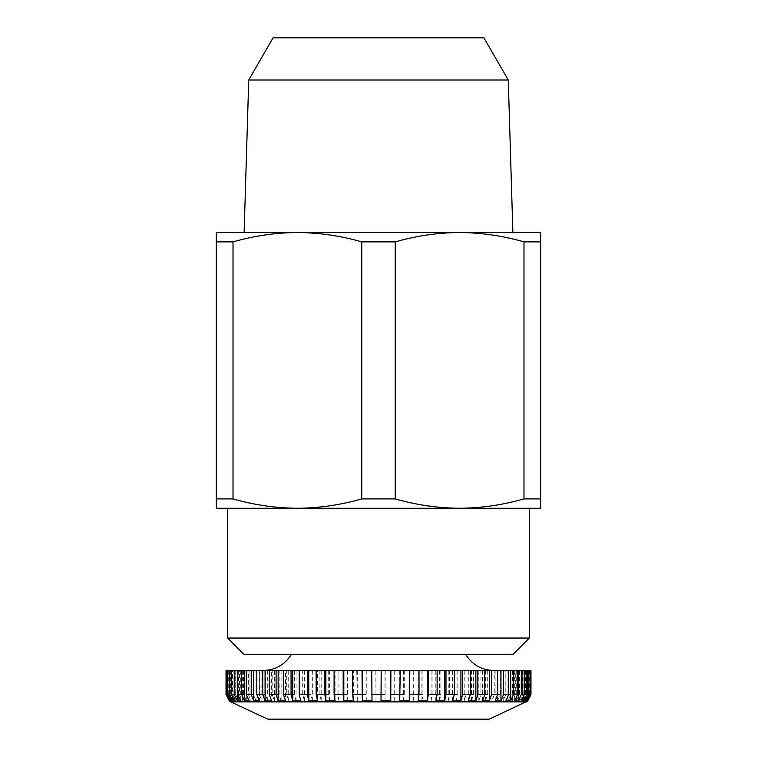 <?xml version="1.0" encoding="UTF-8"?>
<svg xmlns="http://www.w3.org/2000/svg" width="757" height="757" viewBox="0 0 757 757"><rect width="100%" height="100%" fill="white"/><g stroke="black" fill="none" stroke-linecap="round" stroke-linejoin="round"><path stroke-width="0.57" stroke-dasharray="3.79 2.84" d="M492.949 670.484L263.332 670.484L492.949 670.484M291.975 654.266L465.574 654.266L291.975 654.266M489.24 719.15L267.76 719.15M530.96 694.519L527.345 700.944L526.247 700.944L529.398 694.519L527.752 694.519L527.657 670.484L530.827 670.484L232.673 670.484L235.73 670.484L235.711 694.519L238.635 700.944L242.344 700.944L239.411 694.519L239.411 670.484M297.397 232.503C319.075 232.683 340.536 235.796 361.77 241.871L361.77 498.91C340.584 504.985 319.132 508.108 297.397 508.269L216.284 508.269L216.284 232.503L297.397 232.503C275.662 232.673 254.201 235.796 233.014 241.871L233.014 498.91C254.248 504.976 275.709 508.098 297.397 508.269L459.603 508.269C481.338 508.108 502.799 504.985 523.986 498.91L523.986 241.871C502.752 235.796 481.291 232.683 459.603 232.503L297.397 232.503L459.603 232.503C437.868 232.673 416.416 235.796 395.23 241.871L395.23 498.91C416.464 504.976 437.925 508.098 459.603 508.269L529.361 508.269M273.059 37.85L483.941 37.85M243.858 654.266L513.142 654.266M216.284 241.871L233.014 241.871M361.77 241.871L395.23 241.871M459.603 232.503L540.716 232.503L540.716 508.269L459.603 508.269M523.986 241.871L540.716 241.871M216.284 498.91L233.014 498.91M361.77 498.91L395.23 498.91M523.986 498.91L540.716 498.91M248.731 79.996L508.269 79.996M244.123 232.503L512.877 232.503M227.639 638.047L529.361 638.047M229.343 700.944L229.343 670.484L226.173 670.484L226.173 694.519L229.343 700.944L229.343 670.484M226.892 670.484L226.892 694.519L230.024 700.944L231.377 700.944L228.245 694.519L228.245 670.484L231.377 670.484L226.173 670.484M235.73 700.944L235.73 670.484L230.128 670.484L230.128 694.519L233.184 700.944L235.73 700.944L232.673 694.519L232.673 670.484M243.536 670.484L243.536 694.519L246.29 700.944L251.097 700.944L248.343 694.519L248.343 670.484M253.5 670.484L253.5 694.519L256.036 700.944L261.856 700.944L259.32 694.519L259.32 670.484M265.423 670.484L265.423 694.519L267.704 700.944L274.46 700.944L272.189 694.519L272.189 670.484M279.144 670.484L279.144 694.519L281.131 700.944L288.71 700.944L286.723 694.519L286.723 670.484M294.426 670.484L294.426 694.519L296.082 700.944L304.371 700.944L302.705 694.519L302.705 670.484M311.023 670.484L311.023 694.519L312.338 700.944L321.195 700.944L319.889 694.519L319.889 670.484M328.699 670.484L328.699 694.519L329.636 700.944L338.928 700.944L337.991 694.519L337.991 670.484M347.151 670.484L347.709 700.944L357.285 700.944L356.736 670.484M366.104 670.484L366.256 700.944L375.983 700.944L375.822 670.484M385.247 670.484L385.01 700.944L394.709 700.944L394.955 670.484M404.285 670.484L404.285 694.519L403.651 700.944L413.19 700.944L413.824 694.519L413.824 670.484M422.917 670.484L422.917 694.519L421.904 700.944L431.121 700.944L432.133 694.519L432.133 670.484M440.848 670.484L440.848 694.519L439.467 700.944L448.22 700.944L449.601 694.519L449.601 670.484M457.796 670.484L457.796 694.519L456.064 700.944L464.211 700.944L465.943 694.519L465.943 670.484M473.494 670.484L473.494 694.519L471.45 700.944L478.859 700.944L480.913 694.519L480.913 670.484M487.697 670.484L487.697 694.519L485.36 700.944L491.927 700.944L494.264 694.519L494.264 670.484M500.178 670.484L500.178 694.519L497.586 700.944L503.206 700.944L505.79 694.519L505.79 670.484M510.738 670.484L510.738 694.519L507.938 700.944L512.517 700.944L515.309 694.519L515.309 670.484M519.207 670.484L519.207 694.519L516.246 700.944L519.709 700.944L522.671 694.519L522.671 670.484M525.462 670.484L525.462 694.519L522.387 700.944L524.677 700.944L527.752 694.519M229.21 670.484L226.04 670.484M227.602 670.484L230.753 670.484L227.602 670.484M231.538 670.484L234.613 670.484L231.538 670.484M240.754 670.484L237.793 670.484L240.754 670.484L240.754 700.944M249.062 670.484L246.262 670.484L249.062 670.484L249.062 700.944M259.414 670.484L256.822 670.484L259.414 670.484L259.414 700.944M271.64 670.484L269.303 670.484L271.64 670.484L271.64 700.944M285.55 670.484L283.506 670.484L285.55 670.484L285.55 700.944M300.936 670.484L299.204 670.484L300.936 670.484L300.936 700.944M317.533 670.484L316.152 670.484L317.533 670.484L317.533 700.944M335.096 670.484L334.083 670.484L335.096 670.484L335.096 700.944M353.349 670.484L352.715 670.484L353.349 670.484L353.349 700.944M371.99 670.484L371.99 700.944M400.264 670.484L399.715 670.484L400.264 670.484M419.009 670.484L418.072 670.484L419.009 670.484M437.111 670.484L435.805 670.484L437.111 670.484M454.295 670.484L452.629 670.484L454.295 670.484M470.277 670.484L468.29 670.484L470.277 670.484M484.811 670.484L482.54 670.484L484.811 670.484M497.68 670.484L495.144 670.484L497.68 670.484M508.657 670.484L505.903 670.484L508.657 670.484M517.589 670.484L514.656 670.484L517.589 670.484M524.327 670.484L521.27 670.484L524.327 670.484M528.755 670.484L525.623 670.484L528.755 670.484M530.96 670.484L526.247 670.484L529.398 670.484L527.752 670.484L527.79 700.84M230.128 670.484L228.245 670.484M529.398 670.484L529.398 694.519M530.487 694.519L530.487 670.484M229.655 699.922L229.655 670.484M230.753 670.484L230.753 700.944M232.323 698.02L232.323 670.484M234.613 670.484L234.613 700.944M381.017 700.944L381.017 670.484M399.715 700.944L399.715 670.484M418.072 700.944L418.072 670.484M435.805 700.944L435.805 670.484M452.629 700.944L452.629 670.484M468.29 700.944L468.29 670.484M482.54 700.944L482.54 670.484M495.144 700.944L495.144 670.484M505.903 700.944L505.903 670.484M514.656 700.944L514.656 670.484M521.27 700.944L521.27 670.484M523.816 670.484L523.816 697.377M525.623 700.944L525.623 670.484M526.976 670.484L526.976 699.61M527.657 700.944L527.657 670.484M527.345 700.944L527.345 670.484M526.247 670.484L526.247 700.944M524.677 700.944L524.677 670.484M522.387 670.484L522.387 700.944M519.709 700.944L519.709 670.484M516.246 670.484L516.246 700.944M512.517 700.944L512.517 670.484M507.938 670.484L507.938 700.944M503.206 700.944L503.206 670.484M497.586 670.484L497.586 700.944M491.927 700.944L491.927 670.484M485.36 670.484L485.36 700.944M478.859 700.944L478.859 670.484M471.45 670.484L471.45 700.944M464.211 700.944L464.211 670.484M456.064 670.484L456.064 700.944M448.22 700.944L448.22 670.484M439.467 670.484L439.467 700.944M431.121 700.944L431.121 670.484M421.904 670.484L421.904 700.944M413.19 700.944L413.19 670.484M403.651 670.484L403.651 700.944M394.709 700.944L394.709 670.484M385.01 670.484L385.01 700.944M375.983 700.944L375.983 670.484M366.256 670.484L366.256 700.944M357.285 700.944L357.285 670.484M347.709 670.484L347.709 700.944M338.928 700.944L338.928 670.484M329.636 670.484L329.636 700.944M321.195 700.944L321.195 670.484M312.338 670.484L312.338 700.944M304.371 700.944L304.371 670.484M296.082 670.484L296.082 700.944M288.71 700.944L288.71 670.484M281.131 670.484L281.131 700.944M274.46 700.944L274.46 670.484M267.704 670.484L267.704 700.944M261.856 700.944L261.856 670.484M256.036 670.484L256.036 700.944M251.097 700.944L251.097 670.484M246.29 670.484L246.29 700.944M242.344 700.944L242.344 670.484M238.635 670.484L238.635 700.944M233.184 670.484L233.184 700.944M231.377 700.944L231.377 670.484M230.024 670.484L230.024 700.944M526.295 701.871L230.705 701.871M226.892 694.519L226.173 694.519M230.128 694.519L228.245 694.519M235.711 694.519L232.673 694.519M243.536 694.519L239.411 694.519M253.5 694.519L248.343 694.519M265.423 694.519L259.32 694.519M279.144 694.519L272.189 694.519M294.426 694.519L286.723 694.519M311.023 694.519L302.705 694.519M328.699 694.519L319.889 694.519M347.151 694.519L337.991 694.519M366.104 694.519L356.736 694.519M385.247 694.519L375.822 694.519M404.285 694.519L394.955 694.519M422.917 694.519L413.824 694.519M440.848 694.519L432.133 694.519M457.796 694.519L449.601 694.519M473.494 694.519L465.943 694.519M487.697 694.519L480.913 694.519M500.178 694.519L494.264 694.519M510.738 694.519L505.79 694.519M519.207 694.519L515.309 694.519M525.462 694.519L522.671 694.519"/><path stroke-width="1.14" d="M526.295 701.871L230.705 701.871L267.76 719.15L489.24 719.15L527.752 700.991M229.343 700.944L226.04 694.519L226.04 670.484L530.96 670.484L530.96 694.519L527.79 700.84M527.657 700.944L530.827 694.519L530.827 670.484M530.108 670.484L530.108 694.519L526.976 700.944L525.623 700.944L528.755 694.519L528.755 670.484M526.872 670.484L526.872 694.519L523.816 700.944L521.27 700.944L524.327 694.519L524.327 670.484M521.289 670.484L521.289 694.519L518.365 700.944L514.656 700.944L517.589 694.519L517.589 670.484M513.464 670.484L513.464 694.519L510.71 700.944L505.903 700.944L508.657 694.519L508.657 670.484M503.5 670.484L503.5 694.519L500.964 700.944L495.144 700.944L497.68 694.519L497.68 670.484M491.577 670.484L491.577 694.519L489.296 700.944L482.54 700.944L484.811 694.519L484.811 670.484M477.856 670.484L477.856 694.519L475.869 700.944L468.29 700.944L470.277 694.519L470.277 670.484M462.574 670.484L462.574 694.519L460.918 700.944L452.629 700.944L454.295 694.519L454.295 670.484M445.977 670.484L445.977 694.519L444.662 700.944L435.805 700.944L437.111 694.519L437.111 670.484M428.301 670.484L428.301 694.519L427.364 700.944L418.072 700.944L419.009 694.519L419.009 670.484M409.849 670.484L409.291 700.944L399.715 700.944L400.264 670.484M390.896 670.484L390.744 700.944L381.017 700.944L381.178 670.484M371.753 670.484L371.99 700.944L362.291 700.944L362.045 670.484M352.715 670.484L352.715 694.519L353.349 700.944L343.81 700.944L343.176 694.519L343.176 670.484M334.083 670.484L334.083 694.519L335.096 700.944L325.879 700.944L324.867 694.519L324.867 670.484M316.152 670.484L316.152 694.519L317.533 700.944L308.78 700.944L307.399 694.519L307.399 670.484M299.204 670.484L299.204 694.519L300.936 700.944L292.789 700.944L291.057 694.519L291.057 670.484M283.506 670.484L283.506 694.519L285.55 700.944L278.141 700.944L276.087 694.519L276.087 670.484M269.303 670.484L269.303 694.519L271.64 700.944L265.073 700.944L262.736 694.519L262.736 670.484M256.822 670.484L256.822 694.519L259.414 700.944L253.794 700.944L251.21 694.519L251.21 670.484M246.262 670.484L246.262 694.519L249.062 700.944L244.483 700.944L241.691 694.519L241.691 670.484M237.793 670.484L237.793 694.519L240.754 700.944L237.291 700.944L234.329 694.519L234.329 670.484M231.538 670.484L231.538 694.519L234.613 700.944L232.323 700.944L229.248 694.519L229.248 670.484M227.602 670.484L227.602 694.519L230.753 700.944L230.204 701.01L226.513 694.519L226.513 670.484M513.142 654.266L243.858 654.266L227.639 638.047L529.361 638.047L513.142 654.266M529.361 638.047L529.361 508.269L459.603 508.269C437.868 508.108 416.416 504.985 395.23 498.91L395.23 241.871C416.464 235.796 437.925 232.683 459.603 232.503L244.123 232.503L248.731 79.996L508.269 79.996L512.877 232.503L459.603 232.503C481.338 232.673 502.799 235.796 523.986 241.871L523.986 498.91C502.752 504.976 481.291 508.098 459.603 508.269L297.397 508.269C275.662 508.108 254.201 504.985 233.014 498.91L233.014 241.871C254.248 235.796 275.709 232.683 297.397 232.503C319.132 232.673 340.584 235.796 361.77 241.871L361.77 498.91C340.536 504.976 319.075 508.098 297.397 508.269L216.284 508.269L216.284 232.503L297.397 232.503M227.639 508.269L227.639 638.047M508.269 79.996L483.941 37.85L273.059 37.85L248.731 79.996M395.23 241.871L361.77 241.871M459.603 508.269L540.716 508.269L540.716 241.871L523.986 241.871M540.716 241.871L540.716 232.503L459.603 232.503M233.014 241.871L216.284 241.871M540.716 498.91L523.986 498.91M395.23 498.91L361.77 498.91M233.014 498.91L216.284 498.91M229.655 700.944L229.655 699.922M232.323 700.944L232.323 698.02M237.291 700.944L237.291 670.484M244.483 700.944L244.483 670.484M253.794 700.944L253.794 670.484M265.073 700.944L265.073 670.484M278.141 700.944L278.141 670.484M292.789 700.944L292.789 670.484M308.78 700.944L308.78 670.484M325.879 700.944L325.879 670.484M343.81 700.944L343.81 670.484M362.291 700.944L362.291 670.484M390.744 670.484L390.744 700.944M409.291 670.484L409.291 700.944M427.364 670.484L427.364 700.944M444.662 670.484L444.662 700.944M460.918 670.484L460.918 700.944M475.869 670.484L475.869 700.944M489.296 670.484L489.296 700.944M500.964 670.484L500.964 700.944M510.71 670.484L510.71 700.944M518.365 670.484L518.365 700.944M523.816 697.377L523.816 700.944M526.976 699.61L526.976 700.944M530.108 694.519L530.827 694.519M526.872 694.519L528.755 694.519M521.289 694.519L524.327 694.519M513.464 694.519L517.589 694.519M503.5 694.519L508.657 694.519M491.577 694.519L497.68 694.519M477.856 694.519L484.811 694.519M462.574 694.519L470.277 694.519M445.977 694.519L454.295 694.519M428.301 694.519L437.111 694.519M409.849 694.519L419.009 694.519M390.896 694.519L400.264 694.519M371.753 694.519L381.178 694.519M352.715 694.519L362.045 694.519M334.083 694.519L343.176 694.519M316.152 694.519L324.867 694.519M299.204 694.519L307.399 694.519M283.506 694.519L291.057 694.519M269.303 694.519L276.087 694.519M256.822 694.519L262.736 694.519M246.262 694.519L251.21 694.519M237.793 694.519L241.691 694.519M231.538 694.519L234.329 694.519M227.602 694.519L229.248 694.519M226.04 694.519L226.513 694.519M291.426 654.266C284.944 664.674 275.586 670.077 263.332 670.484M230.705 701.871L229.248 700.991M465.574 654.266C472.056 664.674 481.414 670.077 493.668 670.484"/></g></svg>
